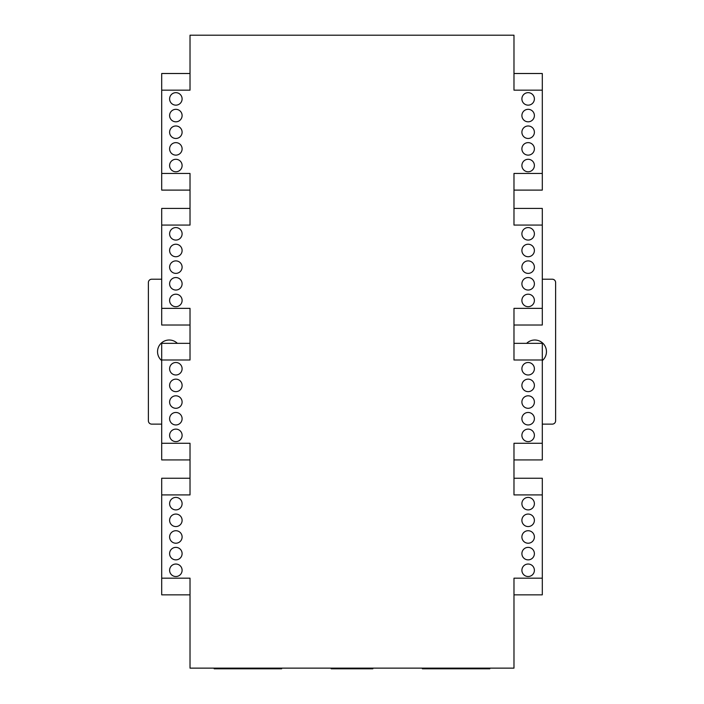 <?xml version="1.0" encoding="UTF-8"?>
<svg xmlns="http://www.w3.org/2000/svg" width="704" height="704" viewBox="0 0 704 704"><rect width="100%" height="100%" fill="white"/><g stroke="black" fill="none" stroke-linecap="round" stroke-linejoin="round"><path stroke-width="1.06" d="M169.611 115.562A6.248 6.248 0 0 1 178.983 110.158A6.248 6.248 0 0 1 178.983 120.974A6.248 6.248 0 0 1 169.611 115.562M169.611 148.878A6.248 6.248 0 0 1 178.983 143.466A6.248 6.248 0 0 1 178.983 154.29A6.248 6.248 0 0 1 169.611 148.878M169.611 165.537A6.248 6.248 0 0 1 178.983 160.125A6.248 6.248 0 0 1 178.983 170.94A6.248 6.248 0 0 1 169.611 165.537M169.611 132.22A6.248 6.248 0 0 1 178.983 126.817A6.248 6.248 0 0 1 178.983 137.632A6.248 6.248 0 0 1 169.611 132.22M169.611 98.912A6.248 6.248 0 0 1 178.983 93.5A6.248 6.248 0 0 1 178.983 104.315A6.248 6.248 0 0 1 169.611 98.912M169.611 250.483A6.248 6.248 0 0 1 178.983 245.071A6.248 6.248 0 0 1 178.983 255.886A6.248 6.248 0 0 1 169.611 250.483M169.611 283.791A6.248 6.248 0 0 1 178.983 278.388A6.248 6.248 0 0 1 178.983 289.203A6.248 6.248 0 0 1 169.611 283.791M169.611 300.45A6.248 6.248 0 0 1 178.983 295.038A6.248 6.248 0 0 1 178.983 305.862A6.248 6.248 0 0 1 169.611 300.45M169.611 267.133A6.248 6.248 0 0 1 178.983 261.73A6.248 6.248 0 0 1 178.983 272.545A6.248 6.248 0 0 1 169.611 267.133M169.611 233.825A6.248 6.248 0 0 1 178.983 228.413A6.248 6.248 0 0 1 178.983 239.237A6.248 6.248 0 0 1 169.611 233.825M169.611 385.396A6.248 6.248 0 0 1 178.983 379.984A6.248 6.248 0 0 1 178.983 390.808A6.248 6.248 0 0 1 169.611 385.396M169.611 418.704A6.248 6.248 0 0 1 178.983 413.301A6.248 6.248 0 0 1 178.983 424.116A6.248 6.248 0 0 1 169.611 418.704M169.611 435.362A6.248 6.248 0 0 1 178.983 429.95A6.248 6.248 0 0 1 178.983 440.774A6.248 6.248 0 0 1 169.611 435.362M169.611 402.054A6.248 6.248 0 0 1 178.983 396.642A6.248 6.248 0 0 1 178.983 407.458A6.248 6.248 0 0 1 169.611 402.054M169.611 368.738A6.248 6.248 0 0 1 178.983 363.334A6.248 6.248 0 0 1 178.983 374.15A6.248 6.248 0 0 1 169.611 368.738M169.611 520.309A6.248 6.248 0 0 1 178.983 514.897A6.248 6.248 0 0 1 178.983 525.721A6.248 6.248 0 0 1 169.611 520.309M169.611 553.626A6.248 6.248 0 0 1 178.983 548.214A6.248 6.248 0 0 1 178.983 559.029A6.248 6.248 0 0 1 169.611 553.626M169.611 570.275A6.248 6.248 0 0 1 178.983 564.872A6.248 6.248 0 0 1 178.983 575.687A6.248 6.248 0 0 1 169.611 570.275M169.611 536.967A6.248 6.248 0 0 1 178.983 531.555A6.248 6.248 0 0 1 178.983 542.379A6.248 6.248 0 0 1 169.611 536.967M169.611 503.65A6.248 6.248 0 0 1 178.983 498.247A6.248 6.248 0 0 1 178.983 509.062A6.248 6.248 0 0 1 169.611 503.65M190.018 208.428L161.7 208.428L161.7 225.078L190.018 225.078L190.018 173.448L161.7 173.448L161.7 190.106L190.018 190.106M513.982 73.506L542.3 73.506L542.3 90.165L513.982 90.165L513.982 35.2L190.018 35.2L190.018 90.165L161.7 90.165L161.7 173.448M190.018 73.506L161.7 73.506L161.7 90.165M161.7 359.999L190.018 359.999L190.018 308.361L161.7 308.361L161.7 325.019L190.018 325.019L190.018 343.341L161.7 343.341L161.7 459.932L190.018 459.932M161.7 225.078L161.7 308.361M190.018 478.254L161.7 478.254L161.7 494.912L190.018 494.912L190.018 443.274L161.7 443.274M161.7 494.912L161.7 578.186L190.018 578.186L190.018 668.131L513.982 668.131L513.982 578.186L542.3 578.186L542.3 594.845L513.982 594.845M190.018 594.845L161.7 594.845L161.7 578.186M534.389 115.562A6.248 6.248 0 0 1 525.017 120.974A6.248 6.248 0 0 1 525.017 110.158A6.248 6.248 0 0 1 534.389 115.562M534.389 148.878A6.248 6.248 0 0 1 525.017 154.29A6.248 6.248 0 0 1 525.017 143.466A6.248 6.248 0 0 1 534.389 148.878M534.389 165.537A6.248 6.248 0 0 1 525.017 170.94A6.248 6.248 0 0 1 525.017 160.125A6.248 6.248 0 0 1 534.389 165.537M534.389 132.22A6.248 6.248 0 0 1 525.017 137.632A6.248 6.248 0 0 1 525.017 126.817A6.248 6.248 0 0 1 534.389 132.22M534.389 98.912A6.248 6.248 0 0 1 525.017 104.315A6.248 6.248 0 0 1 525.017 93.5A6.248 6.248 0 0 1 534.389 98.912M534.389 250.483A6.248 6.248 0 0 1 525.017 255.886A6.248 6.248 0 0 1 525.017 245.071A6.248 6.248 0 0 1 534.389 250.483M534.389 283.791A6.248 6.248 0 0 1 525.017 289.203A6.248 6.248 0 0 1 525.017 278.388A6.248 6.248 0 0 1 534.389 283.791M534.389 300.45A6.248 6.248 0 0 1 525.017 305.862A6.248 6.248 0 0 1 525.017 295.038A6.248 6.248 0 0 1 534.389 300.45M534.389 267.133A6.248 6.248 0 0 1 525.017 272.545A6.248 6.248 0 0 1 525.017 261.73A6.248 6.248 0 0 1 534.389 267.133M534.389 233.825A6.248 6.248 0 0 1 525.017 239.237A6.248 6.248 0 0 1 525.017 228.413A6.248 6.248 0 0 1 534.389 233.825M534.389 385.396A6.248 6.248 0 0 1 525.017 390.808A6.248 6.248 0 0 1 525.017 379.984A6.248 6.248 0 0 1 534.389 385.396M534.389 418.704A6.248 6.248 0 0 1 525.017 424.116A6.248 6.248 0 0 1 525.017 413.301A6.248 6.248 0 0 1 534.389 418.704M534.389 435.362A6.248 6.248 0 0 1 525.017 440.774A6.248 6.248 0 0 1 525.017 429.95A6.248 6.248 0 0 1 534.389 435.362M534.389 402.054A6.248 6.248 0 0 1 525.017 407.458A6.248 6.248 0 0 1 525.017 396.642A6.248 6.248 0 0 1 534.389 402.054M534.389 368.738A6.248 6.248 0 0 1 525.017 374.15A6.248 6.248 0 0 1 525.017 363.334A6.248 6.248 0 0 1 534.389 368.738M161.7 279.215L151.712 279.215A3.335 3.335 0 0 0 148.377 282.542L148.377 420.79A3.335 3.335 0 0 0 151.712 424.125L161.7 424.125M177.355 343.341A11.66 11.66 0 0 0 160.565 343.834A11.66 11.66 0 0 0 161.7 360.598M542.3 279.215L552.288 279.215A3.335 3.335 0 0 1 555.623 282.542L555.623 420.79A3.335 3.335 0 0 1 552.288 424.125L542.3 424.125M542.3 359.999L542.3 343.341L513.982 343.341L513.982 325.019L542.3 325.019L542.3 308.361L513.982 308.361L513.982 359.999L542.3 359.999L542.3 459.932L513.982 459.932M526.645 343.341A11.66 11.66 0 0 1 543.435 343.834A11.66 11.66 0 0 1 542.3 360.598M534.389 520.309A6.248 6.248 0 0 1 525.017 525.721A6.248 6.248 0 0 1 525.017 514.897A6.248 6.248 0 0 1 534.389 520.309M534.389 553.626A6.248 6.248 0 0 1 525.017 559.029A6.248 6.248 0 0 1 525.017 548.214A6.248 6.248 0 0 1 534.389 553.626M534.389 570.275A6.248 6.248 0 0 1 525.017 575.687A6.248 6.248 0 0 1 525.017 564.872A6.248 6.248 0 0 1 534.389 570.275M534.389 536.967A6.248 6.248 0 0 1 525.017 542.379A6.248 6.248 0 0 1 525.017 531.555A6.248 6.248 0 0 1 534.389 536.967M534.389 503.65A6.248 6.248 0 0 1 525.017 509.062A6.248 6.248 0 0 1 525.017 498.247A6.248 6.248 0 0 1 534.389 503.65M513.982 208.428L542.3 208.428L542.3 225.078L513.982 225.078L513.982 173.448L542.3 173.448L542.3 190.106L513.982 190.106M542.3 90.165L542.3 173.448M542.3 225.078L542.3 308.361M513.982 478.254L542.3 478.254L542.3 494.912L513.982 494.912L513.982 443.274L542.3 443.274M542.3 494.912L542.3 578.186M214.174 668.131L214.174 668.8L281.626 668.8L281.626 668.131M372.821 668.131L372.821 668.8L331.179 668.8L331.179 668.131M422.374 668.131L422.374 668.8L489.826 668.8L489.826 668.131"/></g></svg>

